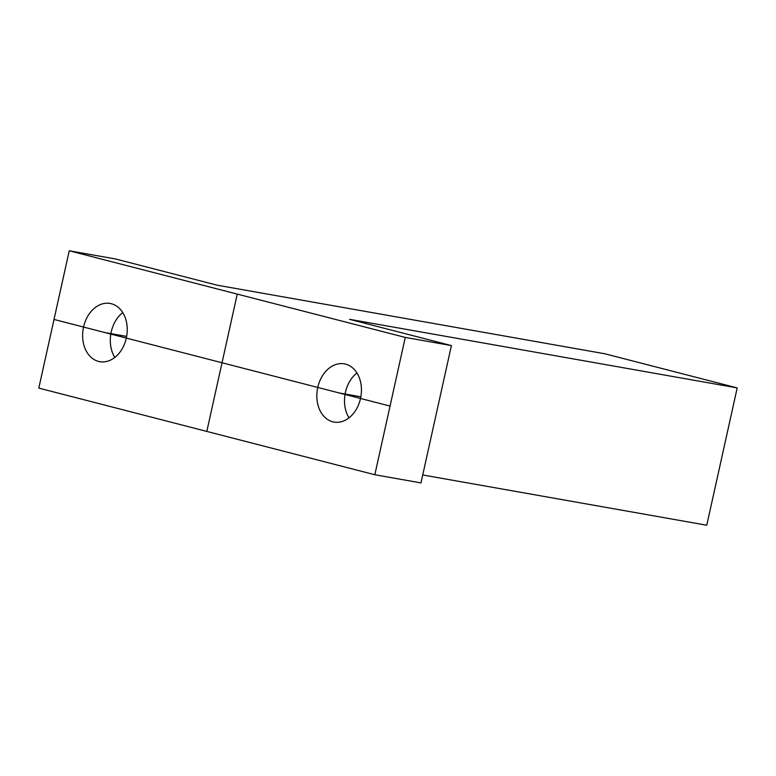 <?xml version="1.0" encoding="UTF-8"?>
<svg xmlns="http://www.w3.org/2000/svg" width="776" height="776" viewBox="0 0 776 776"><rect width="100%" height="100%" fill="white"/><g stroke="black" fill="none" stroke-linecap="round" stroke-linejoin="round"><path stroke-width="1.16" d="M405.266 337.424L69.239 250.774L115.391 258.941L217.212 285.199L604.824 353.769L737.2 387.903L349.588 319.324L451.409 345.582L405.266 337.424L374.827 474.737L38.8 388.097L69.239 250.774M83.546 327.045A29.556 22.058 -80 0 0 99.784 361.674A29.556 22.058 -80 0 0 126.313 338.074A29.556 22.058 -80 0 0 110.085 303.455A29.556 22.058 -80 0 0 83.546 327.045M360.52 398.466A29.556 22.058 100 0 1 333.981 422.057A29.556 22.058 100 0 1 317.753 387.437A29.556 22.058 100 0 1 344.282 363.847A29.556 22.058 100 0 1 360.52 398.466M451.409 345.582L420.97 482.905L374.827 474.737M737.2 387.903L706.761 525.226L422.726 474.97M122.744 312.582A29.556 22.058 -80 0 0 111.24 331.944A29.556 22.058 -80 0 0 114.809 357.435M356.941 372.975A29.556 22.058 -80 0 0 345.436 392.336A29.556 22.058 -80 0 0 349.006 417.827M54.019 319.44L390.047 406.081M237.252 294.094L206.814 431.417M126.653 336.406L104.935 332.565M339.131 392.957L360.85 396.798"/></g></svg>
